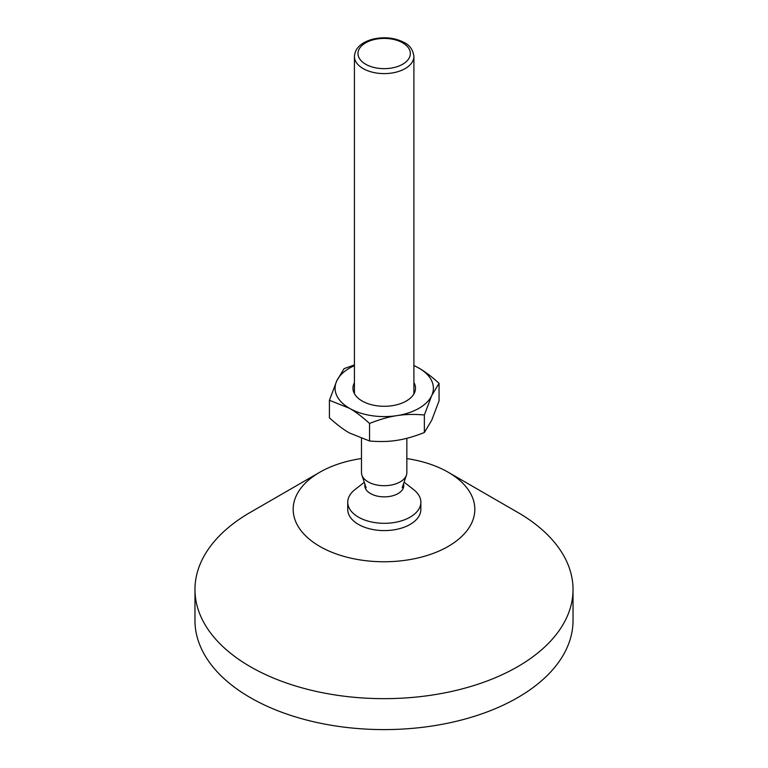 <?xml version="1.0" encoding="UTF-8"?>
<svg xmlns="http://www.w3.org/2000/svg" width="768" height="768" viewBox="0 0 768 768"><rect width="100%" height="100%" fill="white"/><g stroke="black" fill="none" stroke-linecap="round" stroke-linejoin="round"><path stroke-width="1.15" d="M405.974 401.194A30.25 17.462 0 0 0 407.818 399.994L405.869 401.261M354.422 382.771A31.267 18.058 0 0 0 362.122 400.992A31.267 18.058 0 0 0 406.349 400.992A31.267 18.058 0 0 0 413.904 382.531M354.422 365.664A49.152 28.378 0 0 0 336.758 380.88A49.152 28.378 0 0 0 349.478 408.288A49.152 28.378 0 0 0 396.95 415.632A49.152 28.378 0 0 0 431.712 395.568A49.152 28.378 0 0 0 418.992 368.16A49.152 28.378 0 0 0 413.904 365.606M413.904 365.472L418.992 368.16C424.934 371.53 431.626 376.579 439.056 383.328L431.712 395.568L424.368 414.979C414.221 414.086 405.082 414.307 396.95 415.632C388.829 416.822 379.69 419.434 369.542 423.456C362.122 416.707 355.43 411.658 349.478 408.288L329.414 400.291L336.758 380.88L344.102 368.64L354.422 364.915M424.368 414.979L424.368 432.509L431.712 420.259L439.056 400.858L439.056 383.328M424.368 432.509C414.221 436.531 405.082 439.142 396.95 440.333C388.829 441.658 379.69 441.878 369.542 440.986L369.542 423.456M369.542 440.986L349.478 432.989C343.526 429.619 336.835 424.56 329.414 417.811L329.414 400.291M403.536 483.782A19.498 11.261 180 0 1 384.682 496.858A19.498 11.261 180 0 1 364.944 484.224M364.301 482.294L354.864 489.686A36.557 21.11 0 0 0 347.741 502.205A36.557 21.11 0 0 0 384.298 523.315A36.557 21.11 0 0 0 420.854 502.205A36.557 21.11 0 0 0 413.722 489.686L404.083 482.131M347.741 502.205L347.741 509.482A36.557 21.11 0 0 0 384.298 530.592A36.557 21.11 0 0 0 420.854 509.482L420.854 502.205M406.848 438.298L406.848 472.608A22.685 13.094 180 0 1 406.445 475.085A22.685 13.094 180 0 1 384.163 485.702A22.685 13.094 180 0 1 361.891 475.085A22.685 13.094 180 0 1 361.478 472.608L361.478 438.576M406.848 458.582A90.826 52.435 180 0 1 448.224 472.253L448.224 472.253A90.826 52.435 180 0 1 448.224 546.403A90.826 52.435 180 0 1 319.776 546.403A90.826 52.435 180 0 1 319.776 472.253A90.826 52.435 180 0 1 361.478 458.534M517.67 512.352L448.224 472.253L517.67 512.352A189.034 109.142 0 0 1 573.034 589.526A189.034 109.142 0 0 1 384 698.659A189.034 109.142 0 0 1 194.966 589.526A189.034 109.142 0 0 1 250.33 512.352L319.776 472.253M194.966 589.526L194.966 620.458A189.034 109.142 0 0 0 384 729.6A189.034 109.142 0 0 0 573.034 620.458L573.034 589.526M402.682 42.845A26.189 15.12 180 0 1 390.941 68.141A26.189 15.12 180 0 1 358.877 49.622A26.189 15.12 180 0 1 402.682 42.845M354.422 56.438A29.741 17.174 0 0 0 363.139 68.582A29.741 17.174 0 0 0 395.549 72.298A29.741 17.174 0 0 0 413.904 56.438C413.04 49.93 409.891 45.331 404.458 42.672C395.098 37.738 384.605 36.547 372.97 39.101C361.171 42.384 354.989 48.163 354.422 56.438L354.422 393.677M402.211 487.728L406.445 475.085M366.115 487.728L361.891 475.085M413.904 56.438L413.904 393.917"/></g></svg>
